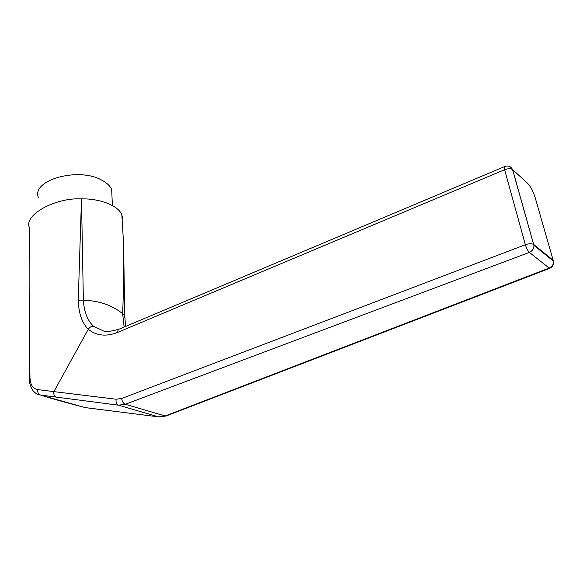 <?xml version="1.0" encoding="UTF-8"?>
<svg xmlns="http://www.w3.org/2000/svg" width="583" height="583" viewBox="0 0 583 583"><rect width="100%" height="100%" fill="white"/><g stroke="black" fill="none" stroke-linecap="round" stroke-linejoin="round"><path stroke-width="0.87" d="M112.009 197.083L111.674 189.511C110.107 185.911 106.806 182.792 101.777 180.147C78.122 166.541 30.192 180.46 38.616 197.965M553.668 261.964L535.158 197.571C533.117 191.231 530.566 186.436 527.498 183.193L512.537 169.544C510.664 168.407 508.019 168.465 504.608 169.726L117.744 332.354C106.325 336.857 96.494 335.837 88.259 329.3L88.252 329.308C81.912 322.669 78.581 312.954 78.253 300.158L81.489 198.883L83.369 300.136C99.336 300.792 112.439 305.324 122.656 313.727C123.596 289.394 123.909 266.242 123.596 244.27L123.734 248.205M56.165 397.103L40.336 395.012C53.279 399.056 68.4 403.283 85.701 407.677L158.569 416.86L118.444 405.17L56.165 397.103C54.255 396.265 53.505 394.443 53.92 391.623L37.808 389.619C32.852 388.825 30.243 384.722 29.966 377.31C29.114 322.96 28.924 273.026 29.39 227.501C23.56 215.28 54.889 197.411 81.489 198.883C99.926 198.446 118.91 205.843 121.854 214.974L122.765 219.019M53.92 391.623L116.148 399.224L121.665 398.48L525.356 244.722L504.608 169.726C504.04 167.51 504.12 166.425 504.849 166.476C508.281 165.361 510.839 166.381 512.537 169.544L533.627 244.423C531.718 243.417 528.956 243.519 525.356 244.722C526.456 248.249 527.783 250.807 529.349 252.403L125.309 404.274L165.113 415.985L549.171 268.049L529.349 252.403C532.498 250.923 534.013 248.569 533.897 245.341L533.736 244.503L553.391 260.433L553.558 261.242C553.69 264.376 552.232 266.642 549.171 268.049L549.733 268.326L166.957 415.664M88.252 329.308L53.964 391.506M78.253 300.158L83.369 300.136C84.039 311.832 87.457 320.577 93.63 326.371L103.869 331.093C104.721 332.237 109.684 331.64 118.764 329.3M124.121 327.048L122.656 313.727L124.791 315.687L125.534 326.451M117.744 332.354C117.708 330.342 118.356 329.198 119.69 328.914L504.382 166.672M88.259 329.3C89.695 327.099 91.487 326.123 93.63 326.371M83.828 407.24L86.262 407.765M100.108 409.463L85.227 407.597L40.336 395.012C38.274 394.181 37.436 392.381 37.808 389.619M550.534 267.349L549.733 268.326C552.72 266.89 553.996 264.536 553.558 261.242L533.897 245.341L512.646 169.638L510.336 166.891M124.777 317.786L123.596 244.27L121.854 214.974M158.569 416.86L165.9 416.065L158.569 416.86M116.148 399.224C115.682 402.285 116.454 404.267 118.444 405.17L125.309 404.274C123.246 403.356 122.029 401.425 121.665 398.48M38.259 394.516L39.527 394.88C37.45 393.94 37.283 395.136 32.983 390.683C30.156 385.829 28.961 381.785 29.398 378.549L29.966 377.31M159.232 416.954L100.218 409.492M112.381 205.515L111.674 189.511M29.165 292.229L29.39 377.922"/></g></svg>

